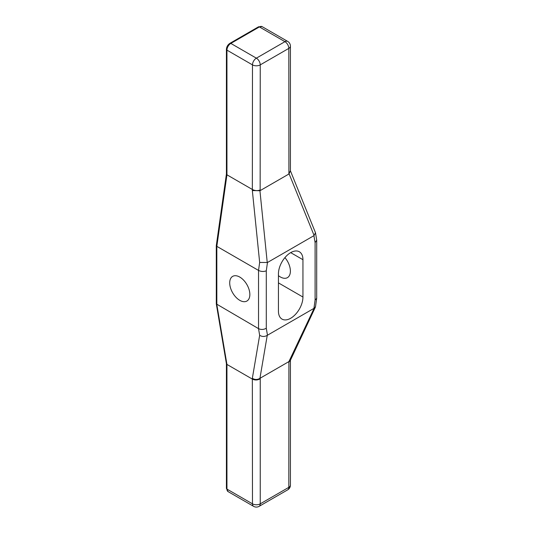 <?xml version="1.0" encoding="UTF-8"?>
<svg xmlns="http://www.w3.org/2000/svg" width="533" height="533" viewBox="0 0 533 533"><rect width="100%" height="100%" fill="white"/><g stroke="black" fill="none" stroke-linecap="round" stroke-linejoin="round"><path stroke-width="0.8" d="M302.944 297.034A17.329 10 -60 0 1 295.382 314.47A17.329 10 -60 0 1 282.03 319.114A17.329 10 -60 0 1 278.439 311.179L278.439 273.855A17.329 10 -60 0 1 286.008 256.413A17.329 10 -60 0 1 299.359 251.776A17.329 10 -60 0 1 302.944 259.704L302.944 297.034L278.439 282.883M278.439 275.648A14.238 8.222 -120 0 0 280.318 276.933A14.238 8.222 -120 0 0 287.44 277.64A14.238 8.222 -120 0 0 284.928 257.626M226.412 363.639L226.945 364.425L252.482 379.17C255.08 380.375 257.666 380.242 260.244 378.776L259.931 378.35L267.246 335.35L313.924 308.387L315.096 300.066L316.689 298.32L316.709 240.117L315.496 232.774L290.452 170.913M267.246 262.596L259.931 190.721L252.342 190.574L259.658 262.449L267.466 262.496L313.924 235.673L315.496 232.774M315.096 300.066L315.096 242.635L316.709 240.117M290.425 170.747L288.913 174.011L260.151 190.621L260.244 64.879L288.819 48.383L288.913 174.011M226.418 174.031L226.945 174.811L226.945 50.135A5.483 3.165 -60 0 1 230.829 43.42L259.404 26.923L284.942 41.667A5.483 3.165 60 0 1 288.819 48.383A5.483 3.165 180 0 0 290.425 46.144L290.425 170.933L288.819 173.452M226.412 174.064L216.291 245.64L216.305 303.903L258.532 328.641L259.658 335.31C262.156 336.829 264.688 336.836 267.246 335.35M216.291 245.64L216.831 246.346L258.532 270.424L258.532 328.641C261.123 329.847 263.708 329.714 266.287 328.248L267.466 335.21M228.084 491.606L253.621 506.35A5.483 3.165 -60 0 1 252.482 503.838L226.945 489.094A1.826 1.053 0 0 1 226.412 488.348L228.084 491.606A5.483 3.165 -60 0 1 226.945 489.094L226.945 364.425L216.831 304.57L216.831 246.346L226.945 174.811L252.482 189.555C255.08 190.801 257.666 190.934 260.244 189.948M226.412 174.098L226.412 49.389A1.826 1.053 -0 0 0 226.945 50.135L252.482 64.879A5.483 3.165 -60 0 1 256.366 58.164L284.942 41.667A5.483 3.165 -60 0 1 287.68 41.394L262.143 26.65A5.483 3.165 -60 0 0 259.404 26.923A1.826 1.053 60 0 0 258.485 26.83L262.143 26.65M252.342 190.574L252.482 64.879A5.483 3.165 0 0 0 260.244 64.879A5.483 3.165 60 0 0 256.366 58.164L230.829 43.42A1.826 1.053 60 0 0 229.91 43.326L258.485 26.83M267.466 262.496L266.287 270.817C263.708 271.803 261.123 271.677 258.532 270.424L259.658 262.449M316.689 298.32L315.503 306.715L313.924 308.387M314.124 308.281L288.913 361.601L288.819 487.342L260.244 503.838L260.244 378.776M260.151 378.21L288.913 361.601M239.783 300.339A14.238 8.222 -120 0 0 246.899 301.038A14.238 8.222 -120 0 0 249.084 289.632A14.238 8.222 -120 0 0 239.783 277.08A14.238 8.222 -120 0 0 232.661 276.374A14.238 8.222 -120 0 0 230.476 287.787A14.238 8.222 -120 0 0 239.783 300.339M259.931 378.35C257.366 379.842 254.834 379.829 252.342 378.317L259.658 335.31M289.119 361.501L290.352 360.408L315.363 307.188M290.425 360.315L288.819 362.273M253.621 506.35A5.483 5.483 0 0 0 259.105 506.35A5.483 3.165 -120 0 0 260.244 503.838A5.483 3.165 0 0 1 252.482 503.838L252.342 378.317M287.68 489.854A5.483 5.483 0 0 0 290.425 485.103A5.483 3.165 180 0 1 288.819 487.342A5.483 3.165 -120 0 1 287.68 489.854L259.105 506.35M290.692 252.635L302.944 259.704M315.096 242.635L313.924 235.673M266.287 270.817L266.287 328.248M289.119 173.865L314.124 235.533M226.412 488.348L226.412 363.699M226.425 363.759L216.305 303.903M226.412 49.389C226.585 46.797 227.751 44.779 229.91 43.326M290.425 46.144A5.483 5.483 0 0 0 287.68 41.394M290.458 360.175L290.412 360.528M290.425 360.421L290.425 485.103"/></g></svg>
